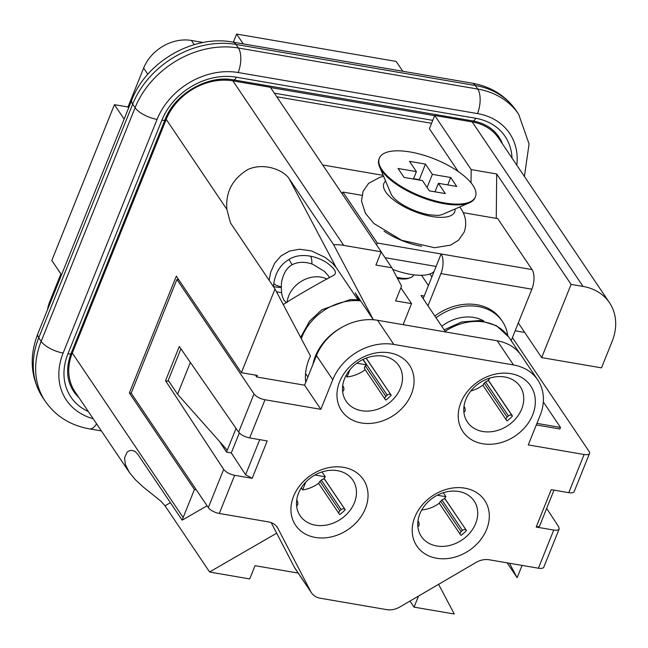 <?xml version="1.0" encoding="UTF-8"?>
<svg xmlns="http://www.w3.org/2000/svg" width="648" height="648" viewBox="0 0 648 648"><rect width="100%" height="100%" fill="white"/><g stroke="black" fill="none" stroke-linecap="round" stroke-linejoin="round"><path stroke-width="0.97" d="M470.829 390.963A29.071 23.401 -34 0 0 483.262 384.847A2.722 2.195 -34 0 1 484.226 383.154L485.571 381.947A2.722 2.195 -34 0 1 487.434 381.121A29.071 23.401 -34 0 0 489.58 378.635L489.305 378.238M488.228 380.255L512.074 415.651A2.722 2.195 146 0 0 508.461 415.919L485.571 381.947M512.074 415.651L512.479 416.04A31.793 25.588 146 0 1 507.092 420.868L506.687 420.471A2.722 2.195 146 0 1 506.444 420.188L482.849 385.163M484.226 383.154L507.117 417.126L508.461 415.919M507.117 417.126A2.722 2.195 146 0 0 506.444 420.188M521.681 409.034A31.793 25.588 146 0 0 520.125 386.475A31.793 25.588 146 0 0 479.463 383.017A31.793 25.588 146 0 0 467.394 422.01A31.793 25.588 146 0 0 495.607 430.977A31.793 25.588 146 0 0 521.681 409.034M488.309 380.165L512.479 416.04M502.726 376.715A2.722 2.195 146 0 1 501.998 376.691L501.641 376.626M463.895 412.266A2.722 2.195 146 0 0 465.183 409.666L464.932 408.183A2.722 2.195 146 0 0 464.648 407.454A2.722 2.195 146 0 0 463.936 406.839M532.672 414.874A40.881 32.902 -34 0 1 466.625 435.983A40.881 32.902 -34 0 1 491.022 375.281A40.881 32.902 -34 0 1 532.672 414.874M411.407 394.065A40.881 32.902 -34 0 1 345.36 415.182A40.881 32.902 -34 0 1 369.765 354.472A40.881 32.902 -34 0 1 411.407 394.065M486.648 529.359A40.881 32.902 -34 0 1 420.593 550.476A40.881 32.902 -34 0 1 444.998 489.775A40.881 32.902 -34 0 1 486.648 529.359M365.383 508.559A40.881 32.902 -34 0 1 299.336 529.675A40.881 32.902 -34 0 1 323.741 468.966A40.881 32.902 -34 0 1 365.383 508.559M553.74 530.048C556.745 530.51 558.552 530.137 559.175 528.93L543.818 567.13A9.08 3.475 -158.1 0 1 538.399 568.215L553.74 530.048L536.188 527.043L551.221 489.653L568.774 492.666L584.115 454.499A9.08 3.475 21.9 0 0 589.526 453.422A9.08 3.475 21.9 0 0 589.081 451.397L512.406 337.608M343.732 245.381L381.226 251.813L270.378 87.294L232.883 80.862L343.732 245.381A54.505 43.87 146 0 0 333.623 244.685L373.313 319.683A55.412 44.599 -34 0 1 377.185 320.225A49.961 40.217 -34 0 1 377.573 320.29L393.838 344.428L513.508 364.962A49.961 40.217 146 0 1 537.719 379.882A49.961 40.217 146 0 1 540.165 415.328L528.266 444.925L584.115 454.499M393.838 344.428A49.961 40.217 146 0 0 332.748 379.736L316.475 355.598A49.961 40.217 -34 0 1 340.953 327.839A49.961 40.217 -34 0 1 377.185 320.225M265 399.751L249.658 437.918C244.644 436.825 240.967 434.897 238.642 432.151L254.016 393.911A9.08 3.475 21.9 0 0 265 399.751L320.849 409.334L332.748 379.736M249.658 437.918L267.211 440.932L252.185 478.313L234.633 475.3L219.291 513.467A9.08 3.475 -158.1 0 1 208.3 507.627L131.188 393.182L176.904 279.466L178.799 279.79M310.773 591.648A18.168 14.621 146 0 0 311.461 592.799L295.188 568.66A18.168 14.621 -34 0 1 294.508 567.51L310.773 591.648L277.96 528.485A18.168 14.621 -34 0 0 277.271 527.326A18.168 14.621 -34 0 0 268.466 521.899L219.291 513.467M311.461 592.799A18.168 14.621 146 0 0 320.266 598.226L386.702 609.63A18.168 14.621 146 0 0 399.921 606.941L476.013 562.464A18.168 14.621 -34 0 1 489.224 559.775L538.399 568.215M294.508 567.51L276.68 533.199L209.596 571.965A54.505 43.87 146 0 0 212.228 572.492L249.723 578.931L255.045 565.688L298.177 573.083M377.573 320.29L403.38 324.713A5.451 4.39 -34 0 1 403.728 323.109L411.561 303.637L395.604 300.899L401.549 286.1L391.862 267.786L375.905 265.048L381.226 251.813M391.862 267.786L381.178 251.934M322.728 164.989L383.203 175.365M471.039 182.817L471.169 169.582L496.692 173.964L571.099 284.391L541.663 357.599L601.498 367.861L612.141 341.383A54.505 43.87 146 0 0 609.476 302.713L498.628 138.202A54.505 43.87 146 0 0 472.214 121.921L434.719 115.49L429.397 128.733L458.209 171.493M411.561 303.637L400.877 287.785M418.511 596.079L414.064 607.127L451.559 613.559A54.505 43.87 -34 0 0 454.256 613.94L438.583 584.342M434.719 115.49L471.169 169.582M571.099 284.391L583.062 286.44L472.214 121.921M609.476 302.713A54.505 43.87 146 0 0 583.062 286.44M518.303 322.931L541.663 357.599M522.086 565.412L518.214 575.035A54.505 43.87 -34 0 1 517.096 577.627L507.141 562.853M509.49 563.258L517.096 577.627M232.883 80.862A54.505 43.87 146 0 0 166.228 119.378L72.301 353.039A54.505 43.87 146 0 0 74.966 391.7L129.284 472.319L125.396 464.6L124.554 457.909L127.089 452.199L128.507 451.113L131.05 450.295L134.8 451.202L137.595 453.997L182.177 520.166L207.06 505.788M333.623 244.685L289.04 178.516C283.306 169.906 263.768 162.243 247.917 169.509C232.494 178.816 225.48 192.108 226.865 209.369L230.445 222.847L275.019 289.016L241.388 372.689L257.345 375.427L256.713 376.982L304.584 385.196L305.718 382.369A55.412 44.599 -34 0 1 310.473 355.995L275.019 289.016M72.301 353.039L183.149 517.55L194.424 489.515L129.357 392.947L176.321 276.121L241.388 372.689M196.32 489.839L194.424 489.515M183.149 517.55A54.505 43.87 146 0 0 182.177 520.166M255.45 375.095L256.713 376.982M289.04 178.516L336.061 267.357L357.785 299.603M358.871 299.708L355.242 292.856L373.313 319.683M336.061 267.357L332.578 263.331L325.264 257.45L311.494 250.906L299.441 249.229L289.551 251.043L280.819 256.082L274.752 263.096L270.694 272.136L269.123 280.26M414.064 607.127L409.981 601.061M209.596 571.965L165.013 505.805L160.834 501.131L143.329 487.069L135.408 479.771L129.284 472.319M543.324 401.946L560.496 427.437L536.925 423.387M536.293 424.95L559.872 428.992L560.496 427.437M361.892 195.315L342.954 192.059L377.29 243.024L532.057 269.584A14.531 6.602 99.7 0 1 531.87 289.194L440.924 273.594A14.531 6.602 -80.3 0 0 441.11 253.976L424.205 296.031L421.014 295.488L445.589 331.954M424.205 296.031L423.152 298.655M524.71 332.432L515.144 330.788M129.357 392.947L131.252 393.271M496.692 173.964L496.263 218.368M342.589 192.958L341.439 192.764M397.467 278.389A21.805 8.335 21.9 0 0 408.208 278.413L410.265 277.741A23.62 9.032 21.9 0 0 413.618 275.068L413.716 274.833M305.718 382.369L316.475 355.598M403.38 324.713L497.243 340.816A49.961 40.217 -34 0 1 521.454 355.736L537.719 379.882M276.68 533.199L271.196 522.636M252.185 478.313L245.608 474.765L259.726 439.644M554.016 490.131L539.452 526.362L536.188 527.043M559.175 528.93L558.738 526.873L546.653 508.445M589.526 453.422L574.169 491.638C573.569 492.78 571.771 493.128 568.774 492.666M208.3 507.627L223.673 469.387C225.966 472.222 229.619 474.198 234.633 475.3M239.323 432.969L231.296 452.944L245.608 474.765M320.849 409.334L304.584 385.196M254.016 393.911L176.904 279.466M219.494 441.418L226.508 452.118L231.296 452.944M223.673 469.387L165.532 380.732L168.869 381.299M238.642 432.151L179.31 346.461L165.532 380.732M400.424 388.225A31.793 25.588 146 0 0 398.868 365.675A31.793 25.588 146 0 0 358.198 362.216A31.793 25.588 146 0 0 346.129 401.201A31.793 25.588 146 0 0 374.341 410.176A31.793 25.588 146 0 0 400.424 388.225M346.073 375.451L347.085 376.95L350.058 369.554M365.132 369.619A29.071 23.401 -34 0 1 363.852 370.721A31.793 25.588 -34 0 1 347.085 376.95M364.946 369.271A2.722 2.195 -34 0 1 364.703 368.979A2.722 2.195 -34 0 1 365.375 365.926L385.852 396.325A2.722 2.195 146 0 0 385.187 399.379A2.722 2.195 146 0 0 385.422 399.67L385.835 400.059A31.793 25.588 146 0 0 391.222 395.24L366.185 358.077M366.071 358.117L391.222 395.24M390.809 394.843A2.722 2.195 146 0 0 387.204 395.118L363.131 359.389M385.852 396.325L387.204 395.118M381.461 355.906A2.722 2.195 146 0 1 380.741 355.882L380.376 355.817M342.638 391.457A2.722 2.195 146 0 0 343.918 388.865L343.675 387.374A2.722 2.195 146 0 0 343.391 386.654A2.722 2.195 146 0 0 342.671 386.03M365.375 365.926L366.566 364.856L362.937 359.478M475.656 523.527A31.793 25.588 146 0 0 474.101 500.969A31.793 25.588 146 0 0 433.439 497.51A31.793 25.588 146 0 0 421.37 536.495A31.793 25.588 146 0 0 449.574 545.47A31.793 25.588 146 0 0 475.656 523.527M421.743 509.968A29.071 23.401 -34 0 0 439.652 502.913A2.722 2.195 -34 0 1 440.608 501.22L461.093 531.619A2.722 2.195 146 0 0 460.42 534.681A2.722 2.195 146 0 0 460.663 534.965L461.068 535.361A31.793 25.588 146 0 0 466.455 530.534L444.69 498.231M444.609 498.32L466.455 530.534M466.05 530.137A2.722 2.195 146 0 0 462.437 530.412L441.952 500.013A2.722 2.195 -34 0 1 443.815 499.187A29.071 23.401 -34 0 0 445.962 496.708L437.295 495.218M461.093 531.619L462.437 530.412M456.702 491.2A2.722 2.195 146 0 1 455.973 491.176L455.617 491.119M417.871 526.751A2.722 2.195 146 0 0 419.151 524.159L418.908 522.669A2.722 2.195 146 0 0 418.624 521.948A2.722 2.195 146 0 0 417.911 521.324M440.608 501.22L441.952 500.013M354.399 502.718A31.793 25.588 146 0 0 352.844 480.16A31.793 25.588 146 0 0 312.174 476.709A31.793 25.588 146 0 0 300.105 515.695A31.793 25.588 146 0 0 328.317 524.661A31.793 25.588 146 0 0 354.399 502.718M301.271 487.847L302.64 489.888A29.071 23.401 -34 0 0 318.994 483.003A2.722 2.195 -34 0 1 319.95 481.31L339.827 510.818A2.722 2.195 146 0 0 339.163 513.872A2.722 2.195 146 0 0 339.398 514.156L339.811 514.553A31.793 25.588 146 0 0 345.198 509.725L324.032 478.321M323.951 478.41L345.198 509.725M344.785 509.336A2.722 2.195 146 0 0 341.18 509.612L321.295 480.103A2.722 2.195 -34 0 1 323.158 479.277A29.071 23.401 -34 0 0 325.304 476.798L322.016 471.922M339.827 510.818L341.18 509.612M335.437 470.399A2.722 2.195 146 0 1 334.716 470.375L334.352 470.31M296.614 505.95A2.722 2.195 146 0 0 297.894 503.358L297.651 501.868A2.722 2.195 146 0 0 297.359 501.139A2.722 2.195 146 0 0 296.646 500.523M319.95 481.31L321.295 480.103M180.93 348.794L168.237 380.36L177.576 394.219L190.358 362.418M340.953 327.839A49.961 40.217 146 0 0 312.895 364.508M236.042 428.401L227.286 450.19L177.576 394.219M227.286 450.19L226.508 452.118M392.696 269.374A41.788 15.973 21.9 0 0 434.055 271.528M532.057 269.584L497.721 218.619L463.182 212.69M342.209 193.906L342.954 192.059M376.553 244.871L377.29 243.024M436.104 266.441L385.05 257.677M511.175 340.67L531.87 289.194M440.924 273.594L427.972 305.807M434.84 316.005A49.961 40.217 -34 0 1 501.22 319.675L502.419 321.465A49.961 40.217 -34 0 1 507.781 335.704M436.039 317.787A49.961 40.217 -34 0 1 502.419 321.465M396.924 277.352A23.62 9.032 21.9 0 0 410.265 277.741M385.625 181.1A38.151 14.58 21.9 0 0 394.065 200.313A38.151 14.58 21.9 0 0 431.908 216.497A38.151 14.58 21.9 0 0 455.034 209.004M469.387 202.816L442.803 214.286A29.97 11.453 -158.1 0 1 437.53 215.419L429.349 214.82C420.366 213.176 411.618 209.887 403.096 204.962C398.601 202.176 395.507 199.803 393.814 197.851A29.97 11.453 -158.1 0 1 390.801 193.379L379.55 166.698A51.775 19.788 21.9 0 0 444.253 203.731A51.775 19.788 21.9 0 0 469.387 202.816A51.775 19.788 21.9 0 0 475.13 197.559L475.446 196.781A51.775 19.788 21.9 0 0 410.233 151.988A51.775 19.788 21.9 0 0 379.355 158.153A51.775 19.788 21.9 0 0 444.569 202.954A51.775 19.788 21.9 0 0 475.446 196.781M379.355 158.153L379.048 158.938A51.775 19.788 21.9 0 0 379.55 166.698M429.365 190.852L445.314 193.59L438.388 183.311L456.735 186.454L450.716 177.512L432.362 174.369L425.436 164.082L409.479 161.344L416.413 171.631L398.058 168.48L404.085 177.422L422.431 180.573L429.365 190.852M438.388 183.311L434.97 191.816M416.413 171.631L413.432 179.026M427.089 187.483L432.362 174.369M425.436 164.082L419.175 180.014M413.57 178.702L419.175 179.658M450.716 177.512L447.744 184.915M60.888 273.926L49.718 301.717A39.058 31.444 146 0 0 47.531 309.663M203.237 42.485L191.411 40.451A39.058 31.444 146 0 0 143.645 68.056L127.988 107.001L114.429 104.676L51.808 260.447L61.52 274.857M128.62 107.933L127.988 107.001M402.805 71.272L396.179 61.43L236.625 34.06L233.353 42.193M124.141 119.086L114.429 104.676M236.625 34.06L243.251 43.894M273.497 286.497A29.978 24.13 146 0 0 281.2 287.348M276.429 291.673A29.978 24.13 146 0 0 281.653 292.629M273.472 286.716C274.533 274.047 279.709 264.967 288.992 259.475C299.627 252.428 316.184 255.579 327.167 263.007C334.198 268.215 336.717 272.03 334.733 274.444L333.923 275.214C324.526 279.968 294.945 296.735 283.257 304.568M329.289 277.992L328.739 276.186L324.348 271.31L312.717 264.238C304.997 261.517 298.121 261.687 292.102 264.757C286.716 267.818 283.184 273.723 281.516 282.471C280.689 293.99 282.706 297.23 283.865 300.113L286.57 302.738M443.281 492.723L445.962 496.708M314.92 475.016L325.304 476.798M302.64 489.888L305.783 482.088M356.821 363.188L366.566 364.856M327.094 279.142A26.341 21.206 146 0 0 301.871 280.981A26.341 21.206 146 0 0 287.129 302.397M488.592 378.473L489.58 378.635M226.865 209.369L166.228 119.378M170.4 502.686L165.013 505.805M429.908 273.999L431.884 276.931M428.425 285.541L421.524 275.295M403.485 323.919L404.101 324.842M277.96 528.485L276.461 526.257M513.508 364.962L497.243 340.816M519.874 353.589L508.688 336.984A49.961 40.217 146 0 0 445.152 331.306M360.661 300.899A49.961 40.217 146 0 0 301.32 338.693M421.516 246.264A41.788 15.973 -158.1 0 1 384.029 231.19M441.774 326.3A37.244 29.978 -34 0 1 483.886 321.084M434.638 115.684L270.54 87.529M228.428 80.303L228.307 80.287A49.961 40.217 146 0 0 216.675 79.769M168.812 112.023A49.961 40.217 146 0 0 167.208 115.595L73.281 349.248A49.961 40.217 146 0 0 70.964 356.773M274.347 93.182L432.759 120.358M78.254 396.584A55.412 44.599 -34 0 1 73.321 390.874M72.795 349.175A5.451 2.082 -158.1 0 1 73.281 349.248M88.355 411.569A60.863 48.989 -34 0 1 67.918 353.865A5.451 2.082 -158.1 0 0 71.175 353.217C65.732 367.861 66.55 380.562 73.613 391.319A55.412 44.599 146 0 0 78.862 397.475M498.482 136.355A55.412 44.599 -34 0 1 501.917 143.078M502.524 143.978A55.412 44.599 146 0 0 498.782 136.801C493.071 128.409 484.437 123.128 472.878 120.949A5.451 2.47 99.7 0 0 475.608 118.26A60.863 48.989 -34 0 1 512.017 158.063M67.918 353.865L161.854 120.212A5.451 2.082 21.9 0 0 165.102 119.564C174.474 93.952 208.17 74.609 233.547 79.89L472.878 120.949M161.854 120.212A60.863 48.989 -34 0 1 236.277 77.201L475.608 118.26M516.821 165.2A66.315 53.379 146 0 0 477.487 113.586L238.156 72.527A66.315 53.379 146 0 0 157.067 119.386L63.14 353.047A66.315 53.379 146 0 0 93.158 418.705M477.487 113.586A18.168 8.246 -80.3 0 0 477.73 89.068A84.483 68 -34 0 1 518.675 114.299L516.262 110.719A84.483 68 146 0 0 475.316 85.496L235.985 44.429A84.483 68 146 0 0 132.678 104.134L38.75 337.786A84.483 68 146 0 0 42.873 397.726C30.618 378.221 28.941 356.902 37.843 333.752A18.168 6.942 21.9 0 0 38.75 337.786L41.156 341.366L135.084 107.714L132.678 104.134A18.168 6.942 -158.1 0 1 131.771 100.092L37.843 333.752M157.067 119.386A18.168 6.942 -158.1 0 1 135.084 107.714A84.483 68 -34 0 1 238.399 48.009L477.73 89.068L475.316 85.496A18.168 8.246 -80.3 0 0 472.125 83.163C491.079 86.573 505.788 95.758 516.262 110.719M238.156 72.527A18.168 8.246 -80.3 0 0 238.399 48.009L235.985 44.429A18.168 8.246 -80.3 0 0 232.794 42.104C193.331 34.547 146.391 61.714 131.771 100.092M101.38 430.912L89.424 428.855C70.47 425.444 55.76 416.259 45.287 401.298A84.483 68 -34 0 1 41.156 341.366A18.168 6.942 -158.1 0 0 63.14 353.047M89.424 428.855A18.168 8.246 -80.3 0 0 96.584 423.792M236.277 77.201A5.451 2.47 99.7 0 1 233.547 79.89M228.768 79.307A5.451 2.47 -80.3 0 0 228.307 80.287M468.229 120.155A5.451 2.47 -80.3 0 0 467.718 121.152M49.718 301.717L50.35 302.648M143.645 68.056L147.825 74.261M191.411 40.451L194.238 44.639M288.992 259.475L292.102 264.757M311.834 263.914A23.62 19.011 146 0 0 310.651 256.146M273.812 283.735A23.62 19.011 146 0 0 281.2 286.829M343.391 386.654L342.719 385.657M385.187 399.379L364.703 368.979M464.648 407.454L463.976 406.458M460.42 534.681L439.231 503.229M418.624 521.948L417.952 520.952M339.163 513.872L318.573 483.319M297.359 501.139L296.695 500.151M508.688 336.984L496.506 325.733L479.982 320.501L461.643 321.975L444.155 329.84M305.564 373.507L307.889 376.958M359.948 299.838L350.244 299.546L321.756 309.801L309.566 321.165L300.623 337.381M459.724 206.987L460.688 208.348C465.88 215.825 467.046 223.73 464.195 232.065L458.557 240.189L450.603 245.13L434.549 247.714L401.639 240.262L373.993 223.568L365.472 213.411L361.503 201.147L363.05 191.411L368.566 183.4L380.133 177.171L383.64 176.394M71.175 353.217L165.102 119.564M524.41 176.459L529.076 144.002L518.675 114.299M45.287 401.298L42.873 397.726M472.125 83.163L232.794 42.104M276.753 96.746L431.576 123.314"/></g></svg>
